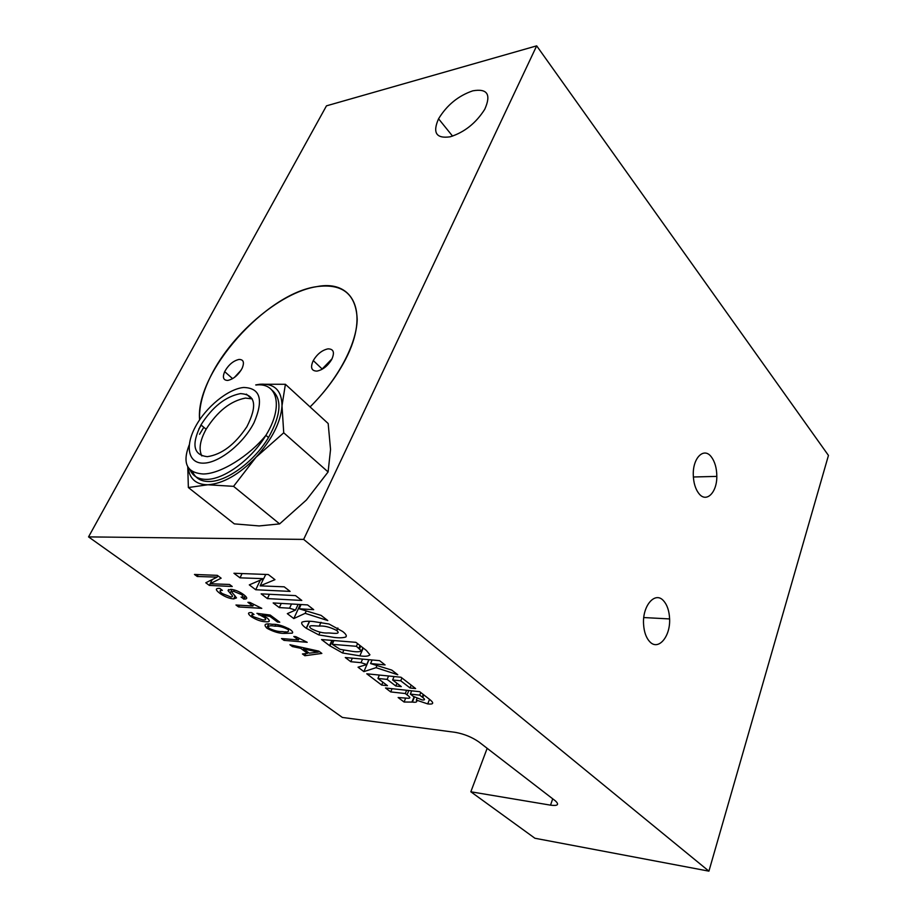 <?xml version="1.0" encoding="UTF-8"?>
<svg xmlns="http://www.w3.org/2000/svg" width="917" height="917" viewBox="0 0 917 917"><rect width="100%" height="100%" fill="white"/><g stroke="black" fill="none" stroke-linecap="round" stroke-linejoin="round"><path stroke-width="1.38" d="M663.507 600.738C655.128 590.961 642.244 605.724 643.574 624.282C644.066 632.077 646.176 637.923 649.866 641.82C658.395 651.013 670.51 636.524 669.605 618.929C669.261 610.963 667.232 604.899 663.507 600.738M711.271 456.826C704.004 446.946 692.816 457.64 693.275 474.628C693.47 482.755 695.395 489.128 699.029 493.724C706.422 503.158 717.002 492.509 716.819 476.393C716.762 468.197 714.916 461.675 711.271 456.826M450.19 136.805C436.24 138.799 432.365 132.793 438.567 118.797C446.888 105.111 458.282 95.792 472.759 90.84C487.385 88.273 491.386 94.428 484.749 109.295C475.98 123.107 464.46 132.277 450.19 136.805M292.397 646.554L289.932 644.743L318.784 651.139L321.844 653.42L304.868 655.735L302.438 653.959L307.527 653.362L300.684 648.308L292.397 646.554L292.924 645.408M305.842 653.557L304.868 655.735M308.032 652.274L307.527 653.362M301.177 647.23L300.684 648.308M266.744 628.042C263.271 624.385 265.139 623.147 272.349 624.305C277.45 624.053 283.364 625.795 290.116 629.532L290.437 629.761C292.592 631.412 293.188 632.535 292.214 633.166L284.557 633.383C279.662 633.578 273.919 631.939 267.317 628.443L266.744 628.042L268.578 624.145M292.649 632.214L292.214 633.166M285.325 631.733L284.557 633.383M247.899 602.331L249.905 602.446L261.769 608.349L238.569 606.928L235.967 605.002L252.863 606.022L247.899 602.331M253.459 604.773L252.863 606.022M239.406 605.209L238.569 606.928M197.224 576.484L194.473 574.455L217.329 575.349L221.135 578.191L210.119 583.762L229.525 584.461L232.242 586.49L209.363 585.424L205.786 582.776L217.134 577.125L197.224 576.484L198.175 574.604M212.205 579.578L210.119 583.762M210.188 583.762L209.363 585.424M217.833 575.727L217.134 577.125M381.667 685.068L366.777 673.8L401.004 677.239L415.619 688.564L410.037 687.956L400.74 680.792L392.636 679.967L401.302 686.604L395.812 686.019L387.146 679.394L377.93 678.442L387.467 685.687L381.667 685.068L382.87 682.202M411.194 685.137L410.037 687.956M401.921 677.961L400.74 680.792M394.069 676.54L392.636 679.967M396.946 683.268L395.812 686.019M388.579 675.989L387.146 679.394M379.363 675.061L377.93 678.442M329.547 645.625L321.546 639.562L355.899 642.324L366.341 650.428L369.941 654.784C368.496 656.297 365.149 656.652 359.865 655.85L342.568 652.996L329.547 645.625L331.874 640.398M343.737 650.313L342.568 652.996M279.295 607.581L273.163 602.95L307.562 604.911L313.683 609.656L299.125 608.773L321.099 615.387L327.782 620.557L305.155 613.335L293.795 618.562L287.319 613.656L295.492 610.092L289.554 608.2L279.295 607.581L281.255 603.409M301.085 604.544L299.125 608.773M306.255 610.928L305.155 613.335M300.295 604.498L293.795 618.562M298.14 604.372L295.492 610.092M291.514 603.994L289.554 608.2M239.99 577.836L233.95 573.263L268.314 574.535L274.962 579.67L260.141 585.86L284.19 586.823L290.104 591.396L255.717 589.746L249.298 584.886L263.718 578.661L239.99 577.836L242.077 573.561M263.569 578.719L260.141 585.86M260.348 580.106L255.717 589.746M265.735 574.443L263.718 578.661M487.168 748.306L470.834 791.784L534.92 838.253L708.921 871.15L303.653 539.391L88.548 536.892L342.385 717.449L455.141 732.328C464.002 733.898 471.934 737.119 478.961 741.991L555.358 800.85C559.439 804.668 557.823 806.089 550.521 805.149L552.71 798.81M88.548 536.892L326.463 105.845L536.674 45.85L303.653 539.391M316.95 286.608C342.694 283.273 356.105 294.208 357.194 319.425C356.667 343.99 337.995 379.386 310.072 406.919C323.563 393.519 334.533 379.237 343.004 364.083C370.709 315.253 354.856 279.066 316.95 286.608C265.804 293.234 194.989 372.841 199.608 419.826C198.989 407.905 202.153 394.482 209.099 379.558C228.849 336.184 279.593 292.122 316.95 286.608M708.921 871.15L828.452 455.428L536.674 45.85M470.834 791.784L550.521 805.149M267.397 598.583L261.162 593.861L295.549 595.614L301.785 600.44L267.397 598.583L269.438 594.285M301.991 622.139C304.536 621.176 308.33 620.981 313.385 621.543L329.02 624.019L342.683 631.504C345.927 634.014 346.981 635.848 345.835 636.994C343.061 637.888 339.152 638.026 334.12 637.418L318.818 634.908L306.221 628.248C302.404 625.52 300.994 623.491 301.991 622.139M346.339 635.848L345.835 636.994M320.079 632.111L318.818 634.908M309.384 621.325L306.221 628.248M350.81 661.707L345.273 657.523L379.569 660.653L385.083 664.917L370.583 663.564L391.754 670.086L397.783 674.74L376.027 667.679L363.9 671.622L358.054 667.198L366.754 664.516L361.034 662.67L350.81 661.707L352.346 658.165M372.119 659.976L370.583 663.564M376.944 665.524L376.027 667.679M369.012 659.69L363.9 671.622M368.829 659.667L366.754 664.516M362.57 659.105L361.034 662.67M390.722 691.922L385.507 687.979L419.677 691.693L429.89 699.625C434.234 703.156 433.512 704.588 427.712 703.901L416.329 700.084C417.567 701.952 416.249 702.617 412.398 702.078L404.076 702.021L398.138 697.528L407.091 698.204C410.759 698.548 410.736 697.436 407.033 694.868L405.291 693.539L390.722 691.922L392.063 688.69M429.546 699.339L427.712 703.901M416.926 698.616L416.329 700.084M414.404 697.161L412.398 702.078M414.037 696.909L411.951 702.021M405.704 698.055L404.076 702.021M408.822 690.512L407.033 694.868M406.632 690.272L405.291 693.539M233.743 591.373C231.623 591.373 231.52 592.267 233.445 594.044L236.506 597.884L233.663 598.916C229.537 598.606 225.135 596.887 220.481 593.78L219.656 593.184C215.243 589.78 215.277 588.187 219.748 588.405L222.373 590.388C219.346 590.216 219.278 591.259 222.166 593.517L230.752 596.944C232.884 596.99 233.044 596.142 231.233 594.411L228.046 590.628L230.694 589.344C234.763 589.665 238.993 591.35 243.36 594.399L243.739 594.674C247.601 597.666 247.716 599.145 244.094 599.088L241.091 597.093C243.59 597.242 243.693 596.382 241.4 594.525L233.743 591.373L234.42 589.975M241.939 593.425L241.4 594.525M245.057 595.741L243.464 599.03M245.515 596.153L244.094 599.088M228.574 589.562L228.046 590.628M235.119 595.947L233.663 598.916M251.155 616.568C247.487 613.679 247.647 612.35 251.636 612.602L254.032 614.493C251.567 614.298 251.361 615.043 253.436 616.751L262.64 619.846C265.987 620.27 266.549 619.468 264.337 617.45L256.909 613.335L270.194 615.043L279.777 622.196L277.484 622.035L269.873 616.35L262.01 615.273L267.191 618.035C270.458 620.935 269.896 622.173 265.483 621.749C261.345 621.623 256.771 620.03 251.762 616.992L251.155 616.568L252.679 613.37M264.795 616.488L264.337 617.45M259.431 613.656L258.835 614.894M278.023 620.878L277.484 622.035M270.412 615.204L269.873 616.35M262.583 614.069L262.01 615.273M293.795 636.49L295.801 636.65L307.195 642.29L283.983 640.364L281.53 638.564L298.449 639.94L293.795 636.49M298.988 638.748L298.449 639.94M284.694 638.817L283.983 640.364M268.922 628.168L269.22 628.386C274.24 630.736 278.55 631.79 282.127 631.538C287.457 632.489 289.451 631.836 288.133 629.589L288.03 629.521C282.952 627.01 278.585 625.898 274.928 626.185C269.552 625.245 267.558 625.91 268.922 628.168M275.662 624.615L274.928 626.185M288.614 628.535L288.133 629.589M419.711 695.132L410.346 694.1L413.28 696.347L422.107 699.923C425.075 700.233 425.293 699.419 422.76 697.493L419.711 695.132L420.765 692.541M411.687 690.822L410.346 694.1M356.415 646.313L332.263 644.319L340.081 649.339L352.541 651.402C356.747 652.021 359.739 651.884 361.539 650.99L356.415 646.313L357.584 643.631M333.926 640.559L332.263 644.319M362.926 647.769L361.539 650.99M319.288 626.082C315.333 626.07 305.969 624.351 311.253 628.649C317.603 631.928 323.288 633.372 328.286 632.971C332.137 632.971 341.651 634.816 336.826 630.609L336.677 630.483C330.154 627.113 324.354 625.646 319.288 626.082L320.996 622.288M337.777 628.007L336.677 630.483M318.337 652.113L303.493 648.915L309.235 653.168L318.337 652.113L318.772 651.127M303.974 647.861L303.493 648.915M316.904 371.11C311.367 370.972 310.164 367.453 313.27 360.553C317.225 354.019 322.131 350.122 327.988 348.861C333.65 348.907 334.877 352.472 331.656 359.579C327.61 366.101 322.692 369.952 316.904 371.11M321.626 369.54L332.08 358.753M227.806 380.417C223.335 380.372 222.292 377.449 224.676 371.626C228.448 364.886 233.193 360.828 238.947 359.453C243.532 359.407 244.587 362.387 242.099 368.382C238.26 375.122 233.491 379.134 227.806 380.417M234.42 377.437L241.114 370.17M201.866 455.955C198.542 449.399 199.963 440.492 206.119 429.236C217.409 411.332 230.522 400.947 245.447 398.081L252.232 398.895M207.391 456.666C193.361 455.107 191.217 444.527 200.961 424.903C212.32 406.976 225.467 396.545 240.392 393.622C255.511 394.413 257.666 405.44 246.879 426.726C234.97 444.516 221.811 454.488 207.391 456.666M272.108 390.264C282.287 399.182 281.083 414.942 268.486 437.558C254.445 461.251 227.141 481.459 209.546 481.505C201.041 481.608 195.355 478.307 192.49 471.59M199.539 434.28L203.815 427.299M187.756 466.776L188.363 487.535L207.861 484.772C196.055 484.68 189.475 478.892 188.134 467.418M255.728 384.911L259.924 384.246C274.458 383.283 281.828 390.459 282 405.784L285.393 384.28L328.171 423.528L330.544 449.479L328.103 471.946L306.393 500.006L279.616 523.905L259.144 525.934L234.316 523.871L188.363 487.535M259.924 384.246L285.393 384.28M282 405.784C280.82 422.141 272.154 439.3 256.003 457.262L283.731 432.801L282 405.784M256.003 457.262C239.154 474.513 223.106 483.672 207.861 484.772L233.56 486.342L256.003 457.262M233.56 486.342L279.616 523.905M283.731 432.801L328.103 471.946M246.375 394.138L251.441 398.608M363.258 648.021L359.865 655.85M231.99 589.471L230.156 593.219M423.264 694.467L422.21 697.069M360.037 645.534L358.868 648.204M255.877 385.048C277.622 382.068 283.708 406.816 265.907 435.311C251.831 459.039 224.493 479.293 206.898 479.373C198.462 479.488 192.799 476.232 189.934 469.63M243.613 387.478C260.325 387.925 263.809 399.64 254.066 422.599C243.59 443.335 219.599 462.672 203.998 463.131C188.237 463.91 184.695 446.579 195.39 426.829C205.867 407.079 228.001 388.946 243.613 387.478M198.84 428.973L201.27 425.167M452.574 136.129L438.567 118.797M329.96 645.935L332.401 640.433M693.355 476.989L716.819 476.393M643.78 617.554L669.605 618.929M306.393 628.374L309.602 621.336M241.114 594.319L241.641 593.23M264.073 617.256L264.509 616.339M288.03 629.521L288.511 628.477M422.76 697.493L423.803 694.891M359.579 648.766L360.748 646.084M336.826 630.609L337.937 628.111M321.982 368.852L313.27 360.553M232.597 378.652L224.676 371.626M206.119 429.236L200.961 424.903M268.486 437.558L265.907 435.311C249.39 455.875 220.619 473.974 203.265 473.986C186.77 472.874 182.093 463.154 189.246 444.837"/></g></svg>
